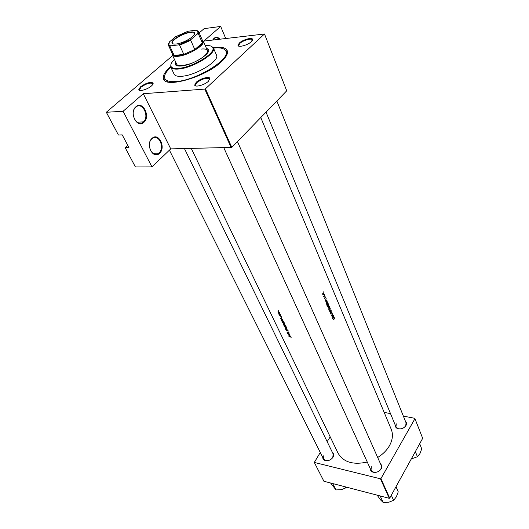 <?xml version="1.0" encoding="UTF-8"?>
<svg xmlns="http://www.w3.org/2000/svg" width="529" height="529" viewBox="0 0 529 529"><rect width="100%" height="100%" fill="white"/><g stroke="black" fill="none" stroke-linecap="round" stroke-linejoin="round"><path stroke-width="0.79" d="M212.671 40.025L213.981 38.313C215.951 36.785 217.961 37.063 220.004 39.146M219.244 39.239C217.379 37.539 215.574 37.38 213.828 38.749L212.797 40.012M152.002 138.4C158.541 131.9 166.298 147.459 159.566 153.291C153.185 160.003 145.085 144.338 152.002 138.4M159.044 152.907C165.359 147.446 158.204 132.799 151.988 138.71L151.883 138.81C145.488 144.258 152.65 158.892 158.779 153.145L159.044 152.907M135.927 106.739C142.737 100.318 150.864 116.625 143.855 122.351C137.203 128.997 128.712 112.565 135.927 106.739M143.319 121.961L143.399 121.888C149.932 116.36 142.208 101.125 135.808 107.175L135.569 107.4C129.109 113.219 137.176 128.117 143.319 121.961M140.45 86.855C146.004 83.007 150.196 81.704 153.02 82.96C153.403 83.668 152.874 84.666 151.433 85.949C147.723 89.335 139.193 91.867 138.743 89.732L140.45 86.855M152.894 84.27L152.802 83.575C150.143 82.392 146.202 83.615 140.972 87.239L139.372 89.943L139.868 90.452M239.28 43.074C242.666 39.807 251.771 37.149 252.551 39.225L251.361 41.692C247.883 45.11 238.295 47.762 237.984 45.415L239.28 43.074M252.34 40.554L252.293 39.84C251.559 37.883 242.99 40.383 239.809 43.457L238.586 45.666L239.048 46.202M196.226 82.26C199.876 78.755 208.929 76.09 209.868 78.272L208.466 81.254C204.697 84.938 195.128 87.589 194.679 85.103L196.226 82.26M209.689 79.8L209.616 78.914C206.614 77.485 202.336 78.735 196.775 82.663L195.327 85.341L195.942 85.982M380.569 463.993C381.905 465.236 382.143 466.79 381.283 468.648L381.164 468.879C379.214 471.637 376.588 472.761 373.295 472.252C371.332 471.663 370.326 470.453 370.28 468.628M371.338 466.723L371.008 470.228L373.56 472.205C376.655 472.688 379.121 471.63 380.959 469.031L381.283 465.593L237.448 141.58M405.445 421.302C406.603 422.413 406.801 423.775 406.041 425.389L405.941 425.574C403.872 428.371 401.147 429.403 397.768 428.662C396.089 428.014 395.275 426.896 395.328 425.303M396.287 423.848L395.956 426.824L398.046 428.649C401.22 429.343 403.786 428.371 405.736 425.746L406.06 422.823L276.846 100.986M332.45 452.533C333.673 453.545 333.971 454.887 333.343 456.567L332.946 457.334C330.975 459.959 328.456 461.043 325.401 460.58C323.695 460.078 322.816 459.027 322.75 457.433M323.88 455.357L323.483 458.894L325.672 460.541C328.555 460.977 330.923 459.959 332.774 457.486L333.171 454.001L184.469 148.609M213.2 47.564C220.633 46.578 225.242 47.465 227.027 50.209C228.455 53.032 226.531 56.92 221.261 61.867C205.576 77.055 164.995 88.654 163.461 78.788C162.595 75.687 164.903 71.726 170.398 66.912L170.649 66.694M226.432 55.704L226.293 52.047M288.179 334.857L290.725 336.226L289.806 335.617L289.383 334.718L289.839 334.348L288.179 334.857M288.047 331.372L288.226 330.837L287.379 330.175L286.632 330.823L286.11 329.957L286.725 331.009L287.459 330.354L288.047 331.372L288.285 331.048M284.185 326.552L286.202 327.808L286.387 326.948L284.761 325.712L284.337 325.712L284.311 326.38M282.268 322.525L284.285 323.788L284.476 322.915L282.843 321.672L282.426 321.672L282.4 322.353M279.669 313.532L279.993 313.723L279.775 313.386M278.399 310.86L278.73 311.052L278.512 310.715M278.962 314.411L280.515 314.669L278.651 313.71L279.074 314.266M279.689 315.582L280.238 316.375L280.707 315.899L281.263 316.62L280.615 315.714L280.139 316.19L279.689 315.582M332.443 318.365L334.275 317.532L333.627 317.612L333.455 315.621L332.443 318.365M331.934 313.009L331.961 311.998L331.524 311.753L330.942 313.79L330.486 313.042L330.466 313.889L331.028 313.968L331.531 311.998L331.934 313.009M328.774 309.954L329.62 310.384L330.01 310.06L330.268 308.037L329.455 307.6L328.774 309.954M327.015 305.848L327.868 306.278L328.258 305.96L328.509 303.924L327.689 303.487L327.015 305.848M324.204 294.752L324.297 294.382L324.396 294.779M323.04 292.034L323.133 291.664L323.232 292.061M323.854 296.914L324.813 295.4L323.999 296.333L323.563 296.167L323.854 296.914M324.482 297.9L324.799 298.64L325.58 297.139L325.104 297.073L324.793 298.396L324.482 297.9M333.098 319.886L334.328 318.392L334.718 319.013L334.665 318.319L334.341 318.121L333.098 319.886M325.117 301.305L326.995 300.505L326.333 300.565L325.93 299.626L326.148 298.535L325.117 301.305M324.918 296.419L325.011 296.048L325.11 296.438M288.887 336.351L290.262 336.636L291.148 337.489L290.203 336.464L288.986 336.213M322.776 294.474L323.675 294.58L323.86 293.106L323.245 292.782L322.71 293.674L323.06 294.521M327.835 302.469L326.81 301.325L326.433 301.656L325.99 303.137L326.4 304.281L327.835 302.469L326.472 303.911L326.512 301.841L327.226 301.689L327.616 302.469M328.165 308.4L329.593 306.589L328.879 305.729L328.086 306.899L328.165 308.4M330.149 313.009L331.2 310.338L329.395 311.264L330.909 310.708L330.149 313.009M333.323 315.31L332.152 316.554L332.655 313.75L331.24 315.562L332.45 314.319L331.914 317.122L333.131 315.284M280.225 318.127L282.803 319.496L281.871 318.881L281.435 317.955L281.884 317.559L280.225 318.127M280.443 315.165L280.767 315.357L280.549 315.019M277.791 311.998L279.252 312.904L279.405 312.255L278.221 311.356L277.917 311.832M283.716 321.427L281.428 319.595L281.613 321.043L283.716 321.427M283.531 325.084L285.634 325.474L284.463 324.191L283.352 324.158L283.531 325.084L283.524 324.343L284.318 325.084L283.656 324.951M285.68 329.607L287.379 329.157L284.867 327.887L286.916 329.071L285.872 329.349M289.694 334.044L287.955 333.561L288.966 332.51L286.87 332.106L288.596 332.615L287.597 333.634L289.694 334.044M191.306 148.47L338.057 453.174C343.361 462.181 353.101 465.136 367.271 462.042M377.693 457.499C382.817 454.292 386.719 450.404 389.384 445.848C392.663 439.93 393.278 434.395 391.229 429.264L260.777 117.544M127.74 145.303L125.148 147.664L128.944 147.578L122.225 134.875L118.423 135.007L106.322 112.267L172.672 55.552M199.175 32.891L204.168 28.626L220.672 26.45L225.718 38.458M231.186 147.664L204.783 89.09L205.431 88.806L231.808 147.393L170.741 148.887L151.968 166.9L135.411 166.952L125.148 147.664M204.783 89.09L143.293 93.719L170.741 148.887M389.714 498.133L389.265 498.331L380.463 478.811L380.926 478.613L389.714 498.133L422.678 438.31L414.815 418.32L403.356 416.098M390.501 413.605L384.16 412.382M380.463 478.811L314.305 462.432L320.283 452.493M327.153 441.655L330.195 436.855M314.305 462.432L323.9 481.251L389.265 498.331M380.926 478.613L414.974 418.624M226.815 53.244L227.45 52.88M205.431 88.806L264.493 33.995L203.83 41.09L220.672 26.45M231.808 147.393L286.725 90.816L264.493 33.995M151.968 166.9L123.098 111.275L106.322 112.267M123.098 111.275L143.293 93.719M165.319 79.456L167.964 81.988M226.822 53.264L227.444 52.926M334.176 318.26L334.665 318.319M326.572 300.459L326.995 300.505M325.421 300.968L325.824 299.91L326.142 300.651L325.262 300.948M325.097 297.086L325.58 297.139M324.489 298.468L324.945 298.515M322.915 294.316L323.272 293.02L323.735 293.271L323.596 294.395L322.716 294.296M327.167 305.656L327.696 303.739L328.377 304.122L328.178 305.775L326.935 305.63M328.244 308.03L328.284 306.985L328.714 307.448L327.993 308.004M328.859 307.263L328.879 305.98L329.375 306.589L328.621 307.237M328.926 309.763L329.461 307.845L330.136 308.228L329.931 309.875L328.701 309.736M330.539 310.668L330.909 310.708M331.339 311.918L331.961 311.998M330.473 313.902L331.028 313.968M333.885 317.486L334.275 317.532M332.741 318.028L333.138 316.977L333.442 317.698L332.589 318.008M280.635 318.227L281.263 318.015L281.607 318.749L280.635 318.227L280.866 317.922M280.601 315.714L280.277 316.137M280.72 315.74L280.238 316.375M277.976 312.031L278.314 311.541L279.206 312.229L279.1 312.725L277.976 312.031M283.537 321.043L281.613 321.043M281.514 319.576L281.183 320.005M281.739 320.905L281.428 320.151L281.97 319.774L283.412 321.215M282.473 322.564L282.929 321.85L284.258 322.888L284.113 323.609L282.473 322.564M284.536 325.123L284.549 324.37L285.329 325.262L284.536 325.123M284.39 326.591L284.847 325.89L286.169 326.922L286.024 327.636L284.39 326.591M287.346 330.175L286.725 331.009M287.267 330.169L286.837 330.751M288.768 332.483L287.955 333.561M288.583 334.963L289.211 334.771L289.548 335.479L288.583 334.963L288.788 334.678M175.588 61.86L175.244 64.445C175.926 65.781 177.975 66.304 181.381 65.999C192.384 65.239 211.216 53.7 208.479 49.508L206.31 48.046M208.558 49.726L206.495 48.47M174.477 59.46C171.264 62.534 170.159 64.955 171.171 66.714C172.189 68.175 174.689 68.724 178.663 68.373C192.139 67.474 215.435 53.469 212.876 47.967C212.228 46.043 209.689 45.263 205.252 45.626M211.064 46.142L213.491 48.212C216.116 53.826 192.344 68.129 178.59 69.041C174.53 69.398 171.985 68.83 170.946 67.335L171.006 64.148M170.781 67.044L174.114 74.159C175 75.892 177.605 76.593 181.93 76.249C196.001 75.429 220.064 60.584 216.493 55.109L213.379 47.894M170.874 67.243C165.729 71.911 163.726 75.68 164.869 78.556C166.132 81.01 169.829 82.015 175.945 81.565C196.186 80.494 231.094 58.957 225.916 51.115C224.541 48.37 220.454 47.359 213.656 48.073L213.465 48.099M201.404 49.052C204.723 48.701 206.713 49.184 207.375 50.493C207.963 53.118 204.743 56.451 197.72 60.491M190.592 63.692L182.386 65.715C179.232 65.993 177.341 65.517 176.706 64.28L172.388 54.95L172.309 53.647M175.78 62.277L175.35 64.65M332.688 483.546L336.001 489.914L330.585 482.997M333.058 484.055L333.581 483.784M345.43 486.878L345.893 487.817L341.35 489.702L336.001 489.914M346.601 487.183L345.893 487.817M380.02 495.918L380.549 496.427L380.986 496.169M396.003 486.733L398.238 491.838L396.307 496.923L393.602 500.322L388.775 502.246L383.188 502.457L380.768 500.13L377.144 495.164M380.358 496.374L383.188 502.457M391.321 495.223L393.602 500.322M419.689 443.725L421.725 448.87L419.927 453.651L417.421 456.739L411.324 458.921M415.351 451.607L417.421 456.739M190.314 32.064C192.496 31.793 193.885 32.018 194.48 32.738C197.013 35.165 183.88 43.285 176.197 43.993C173.664 44.271 172.262 43.887 171.991 42.849C170.986 39.946 183.16 32.811 190.314 32.064M194.46 34.352L194.335 33.122L190.275 32.454C183.279 33.188 171.383 40.158 172.368 43.001L173.208 43.907M202.349 40.144L203.354 41.348C205.021 45.349 187.927 55.499 178.055 56.292C175.145 56.583 173.307 56.219 172.54 55.201L172.388 54.95M170.655 45.831L169.948 46.38L168.44 45.289L172.619 54.322L174.134 55.446L178.134 55.624L183.808 54.388L194.804 49.514L202.369 42.935L202.733 41.097L198.659 31.707L198.355 33.777L197.449 33.955L198.13 31.78L195.816 30.219L187.98 31.251L175.602 36.739L169.379 41.95L168.844 44.945L170.655 45.831L178.518 44.892L191.247 39.252L197.449 33.955M191.247 39.252L190.711 40.316L194.804 49.514C198.732 47.141 201.251 44.945 202.369 42.935L198.355 33.777M169.948 46.38L174.134 55.446L183.808 54.388L179.648 45.223L178.518 44.892M168.44 45.289L168.632 43.385M197.105 30.583L198.659 31.707M190.711 40.316L179.648 45.223M136.958 122.192L143.399 121.888M152.802 83.575L153.02 82.96M252.293 39.84L252.551 39.225M209.616 78.914L209.868 78.272M252.478 40.297L252.326 39.913M153.02 84.012L152.841 83.648M209.861 79.449L209.663 79M226.3 52.021L227.027 50.209M225.916 51.115L226.452 52.384M164.869 78.556L165.465 79.8M165.293 79.449L163.461 78.788M195.565 85.877L195.366 85.433M139.583 90.386L139.405 90.023M238.771 46.122L238.612 45.745M195.327 85.341L194.679 85.103M238.586 45.666L237.984 45.415M139.372 89.943L138.743 89.732M152.769 153.245L158.779 153.145M323.417 294.805L322.974 294.759M327.868 306.278L327.279 306.212M327.405 305.967L327.048 305.927M329.62 310.384L329.038 310.311M329.164 310.073L328.813 310.034M284.285 323.788L284.589 323.384M286.202 327.808L286.493 327.411M171.171 66.714L170.946 67.335M212.876 47.967L213.491 48.212M395.956 426.824L266.027 112.135M223.84 147.816L371.53 471.379M323.483 458.894L169.412 150.157M194.335 33.122L194.48 32.738M194.665 33.79L194.46 33.334M172.765 54.573L172.54 55.201M203.262 41.07L207.375 50.493M202.733 41.097L203.354 41.348M172.652 43.689L172.447 43.233M172.368 43.001L171.991 42.849M198.13 31.78L198.759 32.031M168.844 44.945L168.619 45.58"/></g></svg>
